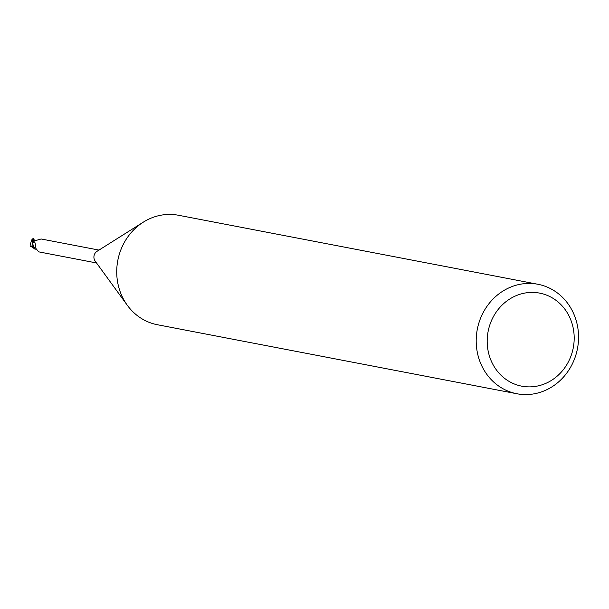<?xml version="1.0" encoding="UTF-8"?>
<svg xmlns="http://www.w3.org/2000/svg" width="609" height="609" viewBox="0 0 609 609"><rect width="100%" height="100%" fill="white"/><g stroke="black" fill="none" stroke-linecap="round" stroke-linejoin="round"><path stroke-width="0.91" d="M516.866 393.749L157.396 324.734A55.739 51.004 -79.1 0 1 127.357 305.33A55.739 51.004 -79.1 0 1 116.73 271.188A55.739 51.004 -79.1 0 1 143.328 222.148A55.739 51.004 -79.1 0 1 178.422 215.251L537.884 284.266A55.739 51.004 -79.1 0 1 578.55 337.812A55.739 51.004 -79.1 0 1 516.866 393.749A55.739 51.004 -79.1 0 1 476.2 340.21A55.739 51.004 -79.1 0 1 537.884 284.266M127.357 305.33L95.156 261.086A6.547 5.991 -79.1 0 1 93.908 257.074A6.547 5.991 -79.1 0 1 97.029 251.319L143.328 222.148M574.188 338.627A47.38 43.353 -79.1 0 1 530.195 386.875A47.38 43.353 -79.1 0 1 487.192 340.667A47.38 43.353 -79.1 0 1 531.185 292.411A47.38 43.353 -79.1 0 1 574.188 338.627M31.965 239.9L33.373 246.325L32.315 242.565A6.828 6.25 -79.1 0 1 33.114 241.057L33.198 238.553L34.919 240.738M31.105 246.158L35.01 247.939A5.976 5.473 -79.1 0 1 33.183 246.013A5.976 5.473 -79.1 0 1 32.376 243.158L33.168 242.1L34.774 241.88L35.528 245.267L35.132 247.482L38.641 251.837L96.511 262.951M98.978 250.086L41.108 238.979L33.312 241.24A6.547 5.991 -79.1 0 0 32.376 243.158M35.528 245.267L35.619 245.884M33.168 242.1A7.194 4.37 147.6 0 1 35.147 243.067M33.114 241.057A6.828 6.242 -79.1 0 0 32.315 242.565L33.183 246.013M32.81 240.814L33.898 241.682L32.81 240.821M31.051 245.846L30.45 244.217L31.584 240.19A6.623 6.06 -79.1 0 1 32.17 239.596M30.511 246.455L31.364 246.028M33.198 238.553A6.965 6.965 0 0 0 32.384 239.055A6.037 0.761 85 0 0 32.148 239.71L32.087 240.19A6.965 6.372 100.9 0 0 31.988 240.311M31.584 240.19L32.346 240.365M34.979 248.198L32.148 247.368L30.914 245.716M35.162 249.325L33.008 247.673M32.338 242.169A6.965 6.372 -79.1 0 1 33.015 240.981M33.624 238.911L33.754 241.134M32.148 239.71A6.965 6.372 -79.1 0 1 32.962 239.017M32.193 239.489A6.729 6.729 0 0 0 31.249 240.403"/></g></svg>
